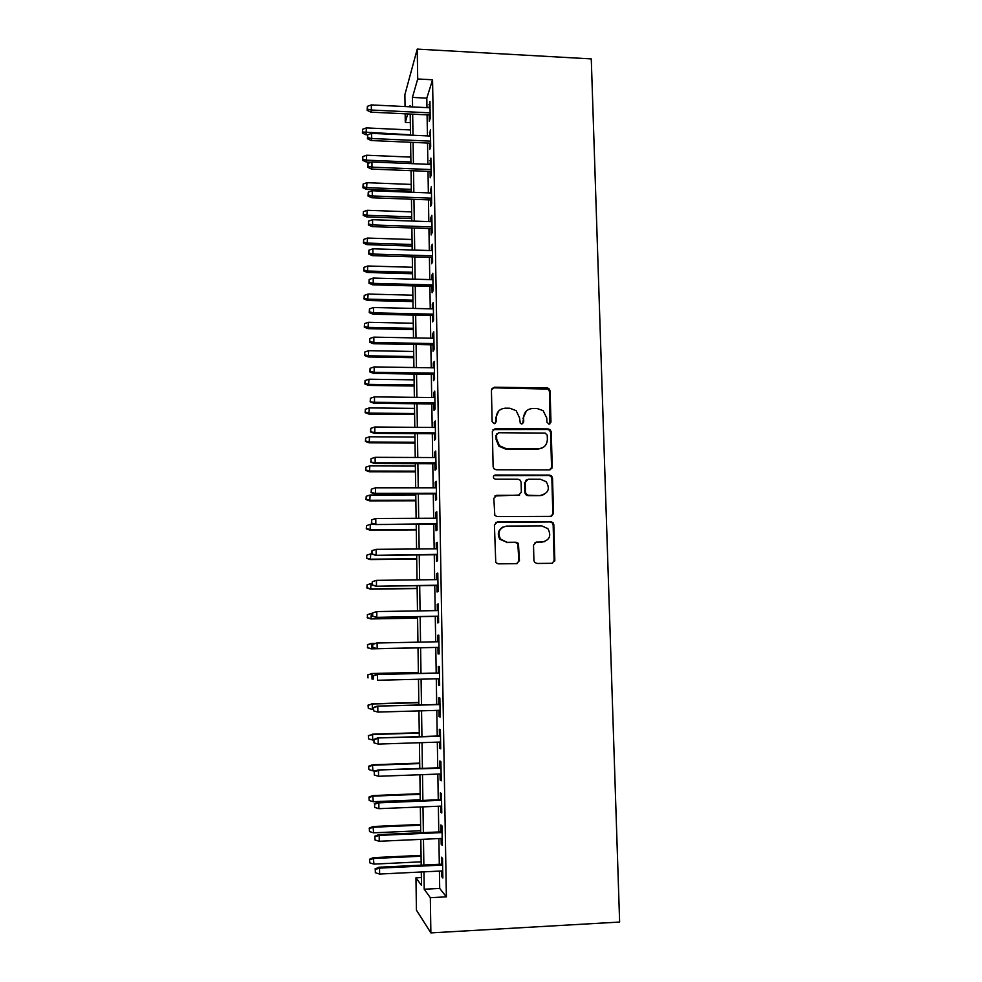 <?xml version="1.0" encoding="UTF-8"?>
<svg xmlns="http://www.w3.org/2000/svg" width="982" height="982" viewBox="0 0 982 982"><rect width="100%" height="100%" fill="white"/><g stroke="black" fill="none" stroke-linecap="round" stroke-linejoin="round"><path stroke-width="1.47" d="M548.987 424.163L550.976 422.113L550.104 390.885L548.864 388.516L547.109 387.915L494.314 387.227L491.43 390.136L492.129 421.622L494.253 423.721L496.278 421.659L496.18 417.571C496.634 411.826 499.715 408.696 505.423 408.181L509.842 408.23L516.176 410.685L519.503 417.78L520.313 423.389L521.712 423.942L523.725 421.892L523.615 417.816C524.044 412.096 527.101 408.966 532.772 408.463L537.166 408.512L543.156 410.709L546.778 418.025L546.888 422.088L548.987 424.163M549.846 423.978L549.441 391.462L548.202 389.105L493.774 387.829L491.908 388.479M495.358 423.402L496.18 417.571M522.694 423.696L523.615 417.816M533.913 560.452L534.576 562.305L536.958 563.459L551.945 563.312L554.818 560.256L553.823 524.646L553.026 522.633L550.792 521.651L497.334 521.884L494.412 524.928L495.763 562.539L498.279 563.852L516.544 563.668L519.453 560.587L518.422 543.402L516.029 542.236L506.994 542.31L500.464 539.032C497.346 532.109 499.396 527.788 506.614 526.082L541.831 525.91L547.87 528.647C551.577 535.632 549.699 540.1 542.26 542.052L536.405 542.089L533.508 545.145L533.913 560.452M439.42 871.095L439.703 888.428L446.38 896.848L430.337 897.695L430.877 932.9L619.63 922.049L591.274 58.908L417.24 49.1L417.706 78.99L412.428 97.414L412.575 106.94M446.38 896.848L432.559 79.775L417.706 78.99M549.368 469.887L552.228 466.916L551.246 431.933L550.165 429.686L548.238 428.962L495.247 428.557L492.35 431.503L493.124 466.757L493.897 468.721L496.168 469.764L549.368 469.887M552.535 478.074L553.517 513.377L550.644 516.385L497.211 516.593L494.818 515.415L493.823 498.328L496.745 495.309L518.459 495.284L521.344 492.277L521.098 482.236L520.276 480.223L518.066 479.241L495.48 479.216L493.872 478.467C492.939 476.638 493.443 475.484 495.394 475.006L549.515 475.092L551.602 475.963L552.535 478.074L551.859 478.48L552.829 513.684L553.504 513.696M429.171 114.955L429.269 121.265L430.226 118.368L429.944 101.453L429.048 107.738M429.625 143.126L429.735 149.448L430.693 146.699L430.411 129.685L429.515 135.982M430.104 171.445L430.202 177.791L431.172 175.189L430.889 158.077L429.981 164.399M430.57 199.935L430.668 206.281L431.65 203.839L431.356 186.629L430.46 192.963M431.037 228.585L431.147 234.944L432.129 232.648L431.835 215.34L430.865 217.734L430.926 221.686M431.515 257.394L431.626 263.777L432.608 261.617L432.313 244.211L431.331 246.457L431.405 250.582M431.994 286.376L432.105 292.759L433.087 290.77L432.804 273.254L431.81 275.353L431.884 279.649M432.473 315.517L432.583 321.912L433.578 320.071L433.283 302.468L432.289 304.395L432.362 308.876M432.964 344.817L433.062 351.237L434.069 349.555L433.774 331.842L432.78 333.622L432.853 338.262M433.455 374.302L433.553 380.721L434.56 379.199L434.265 361.388L433.258 363.009L433.344 367.82M433.934 403.946L434.044 410.378L435.063 409.015L434.756 391.106L433.749 392.567L433.835 397.563M434.437 433.762L434.535 440.206L435.554 439.015L435.259 420.996L434.24 422.285L434.326 427.465M434.928 463.75L435.038 470.206L436.057 469.175L435.75 451.057L434.731 452.186L434.83 457.551M435.419 493.909L435.529 500.39L436.56 499.519L436.253 481.303L435.235 482.26L435.321 487.796M435.922 524.253L436.033 530.734L437.064 530.047L436.769 511.708L435.726 512.506L435.824 518.226M436.425 554.769L436.536 561.274L437.579 560.747L437.272 542.31L436.229 542.936L436.327 548.84M436.941 585.456L437.039 591.974L438.095 591.63L437.788 573.083L436.745 573.525L436.843 579.638M437.444 616.34L437.555 622.87L438.61 622.698L438.303 604.028L437.248 604.311L437.346 610.608M437.96 647.396L438.07 653.938L439.126 653.938L438.819 635.17L437.763 635.268L437.862 641.762M438.475 678.758L438.586 685.191L439.654 685.375L439.335 666.496L438.279 666.41L438.377 673.001M439.003 710.317L439.101 716.627L440.169 716.995L439.862 698.006L438.794 697.748L438.905 704.389M439.519 742.073L439.629 748.259L440.709 748.812L440.39 729.7L439.31 729.258L439.42 735.972M440.046 774.012L440.157 780.076L441.237 780.813L440.918 761.578L439.838 760.964L439.948 767.74M440.587 806.136L440.685 812.077L441.765 812.998L441.446 793.665L440.366 792.855L440.476 799.692M441.114 838.456L441.213 844.274L442.305 845.392L441.986 825.936L440.893 824.929L441.004 831.84M432.559 79.775L426.814 98.139L426.974 107.639M427.084 114.857L427.428 135.897M427.551 143.028L427.894 164.301M428.017 171.359L428.361 192.877M428.471 199.862L428.827 221.625M428.95 228.511L429.306 250.52M429.416 257.333L429.772 279.588M429.883 286.314L430.251 308.827M430.362 315.468L430.73 338.225M430.84 344.78L431.221 367.796M431.319 374.265L431.699 397.538M431.81 403.921L432.19 427.452M432.289 433.749L432.681 457.538M432.78 463.737L433.172 487.796M433.271 493.909L433.676 518.238M433.774 524.265L434.167 548.864M434.265 554.781L434.67 579.662M434.768 585.493L435.173 610.644M435.272 616.377L435.689 641.798M435.775 647.445L436.192 673.051M436.29 678.82L436.708 704.45M436.806 710.379L437.223 736.046M437.321 742.147L437.739 767.814M437.837 774.086L438.267 799.79M438.365 806.234L438.782 831.938M438.893 838.567L439.31 864.295M441.655 870.985L441.753 876.668L442.845 877.969L442.526 858.403L441.421 857.2L441.544 864.185M430.877 932.9L416.417 910.105L415.963 877.822L421.499 885.469L421.303 871.991M421.376 877.552L415.963 877.822M410.341 122.627L405.284 122.382L405.161 113.802M405.063 106.572L404.891 94.628L417.24 49.1M423.954 871.856L424.212 889.226L430.337 897.695M412.685 114.157L412.992 135.234M413.103 142.39L413.422 163.699M413.52 170.77L413.839 192.337M413.95 199.321L414.269 221.122M414.379 228.033L414.699 250.079M414.809 256.903L415.14 279.195M415.239 285.934L415.57 308.483M415.668 315.136L416.012 337.943M416.11 344.51L416.454 367.563M416.552 374.056L416.896 397.366M416.994 403.762L417.338 427.33M417.436 433.639L417.792 457.477M417.878 463.7L418.246 487.796M418.332 493.921L418.7 518.3M418.786 524.327L419.154 548.975M419.24 554.916L419.609 579.834M419.695 585.677L420.075 610.878M420.161 616.622L420.542 642.105M420.615 647.752L420.996 673.419M421.082 679.188L421.474 704.88M421.56 710.821L421.941 736.537M422.027 742.65L422.42 768.378M422.505 774.663L422.886 800.404M422.984 806.86L423.365 832.626M423.475 839.266L423.856 865.044M410.108 106.817L410.083 105.614L409.752 106.793M407.702 113.924L405.284 122.382M421.204 865.179L420.824 839.377M420.726 832.748L420.345 806.971M420.259 800.514L419.879 774.749M419.78 768.464L419.412 742.736M419.314 736.623L418.946 710.894M418.86 704.953L418.479 679.249M418.393 673.48L418.025 647.813M417.939 642.154L417.559 616.671M417.485 610.927L417.105 585.714M417.031 579.871L416.663 554.94M416.577 548.999L416.208 524.339M416.123 518.312L415.767 493.934M415.681 487.796L415.325 463.688M415.239 457.465L414.883 433.627M414.797 427.317L414.453 403.737M414.355 397.329L414.011 374.019M413.913 367.526L413.582 344.461M413.483 337.894L413.152 315.087M413.054 308.422L412.722 285.872M412.624 279.134L412.293 256.83M412.195 250.005L411.875 227.947M411.777 221.036L411.458 199.236M411.36 192.239L411.041 170.672M410.93 163.601L410.623 142.28M410.513 135.123L410.206 114.047M426.814 98.139L412.428 97.414M439.703 888.428L424.212 889.226M428.987 104.436L429.993 104.485M429.453 132.521L430.46 132.57M429.92 160.766L430.926 160.803M430.386 189.17L431.405 189.207M430.865 217.734L431.884 217.771M431.331 246.457L432.35 246.494M431.81 275.353L432.841 275.377M432.289 304.395L433.32 304.42M432.78 333.622L433.798 333.647M433.258 363.009L434.29 363.021M433.749 392.567L434.781 392.579M434.24 422.285L435.272 422.297M434.731 452.186L435.775 452.199M435.235 482.26L436.278 482.26M435.726 512.506L436.781 512.506M436.229 542.936L437.285 542.923M436.745 573.525L437.788 573.513M437.248 604.311L438.303 604.298M438.07 653.938L439.126 653.914M437.763 635.268L438.819 635.256M438.586 685.191L439.641 685.166M439.101 716.627L440.169 716.602M439.629 748.259L440.697 748.223M440.157 780.076L441.225 780.027M440.685 812.077L441.753 812.028M441.213 844.274L442.293 844.225M441.753 876.668L442.833 876.607M526.364 411.004L523.013 418.344M498.623 411.077L495.64 418.099M550.521 469.642L551.553 467.334L550.583 432.424L549.503 430.19L547.588 429.465L493.001 429.588M547.244 435.161L545.133 433.074L498.598 432.743L496.573 434.817L496.671 439.126L499.408 445.705L506.368 448.725L538.234 448.884C543.918 448.332 546.962 445.19 547.367 439.445L547.244 435.161M496.978 433.528L496.573 434.817M543.206 447.436L537.596 449.339L505.804 449.179L498.856 446.172L496.119 439.617L496.02 435.308M551.479 516.262L553.517 513.377M519.613 495.038L494.891 495.971M551.859 478.48L550.927 476.356L548.852 475.497L493.921 475.632M540.861 495.259C548.496 493.197 550.239 488.655 546.127 481.659L540.431 479.265L528.12 479.253L525.247 482.236L525.493 492.277L526.303 494.277L528.525 495.272L540.21 495.615L544.188 494.498M526.278 479.903L525.247 482.236M540.21 495.615L527.911 495.628L525.677 494.633L524.879 492.645L524.621 482.628M544.617 541.659L535.055 542.432M502.858 527.076C498.058 530.133 497.076 534.196 499.899 539.29L506.994 542.31M517.146 563.594L518.852 560.808L517.821 543.66L515.427 542.494L506.417 542.555M552.387 563.275L554.13 560.464L553.148 524.928L552.338 522.94L550.116 521.945L495.689 522.399M362.591 129.28L362.395 133.098L362.591 129.28L366.372 127.918L366.004 134.78L367.661 134.853M362.628 132.005L410.513 134.816M366.372 127.918L410.439 129.943M366.004 134.78L362.395 133.098M367.403 109.186L367.378 106.338L367.158 110.365L367.403 109.186L371.38 110.021L371.319 104.914L430.055 107.787M430.141 112.856L371.38 110.021L370.914 112.157L430.165 115.004M367.158 110.365L370.914 112.157M371.319 104.914L367.378 106.338M362.861 156.592L362.665 160.361L362.861 156.592L366.654 155.23L366.274 162.03L371.233 162.226M362.898 159.33L366.703 160.164L410.906 162.018M366.654 155.23L410.844 157.108M366.274 162.03L362.665 160.361M363.131 184.051L362.935 187.783L363.131 184.051L366.937 182.701L366.556 189.416L411.335 191.122M363.168 186.801L366.986 187.66L411.311 189.354M366.937 182.701L411.237 184.42M366.556 189.416L362.935 187.783M363.414 211.658L363.205 215.353L363.414 211.658L367.219 210.308L366.838 216.961L411.74 218.507M363.438 214.432L367.268 215.304L411.716 216.838M367.219 210.308L411.642 211.879M366.838 216.961L363.205 215.353M363.684 239.424L363.475 243.082L363.684 239.424L367.501 238.074L367.121 244.653L412.145 246.052M363.708 242.21L367.55 243.094L412.121 244.481M367.501 238.074L412.047 239.498M367.121 244.653L363.475 243.082M367.698 137.64L367.673 134.792L367.452 138.769L367.698 137.64L371.687 138.511L371.626 133.368L430.521 136.032M430.607 141.138L371.687 138.511L371.221 140.536L430.644 143.163M367.452 138.769L371.221 140.536M371.626 133.368L367.673 134.792M368.005 166.265L367.968 163.393L367.747 167.333L368.005 166.265L371.994 167.149L371.933 161.981L430.988 164.436M431.073 169.567L371.994 167.149L371.527 169.064L431.11 171.494M367.747 167.333L371.527 169.064M371.933 161.981L367.968 163.393M368.299 195.062L368.262 192.165L368.041 196.069L368.299 195.062L372.301 195.958L372.252 190.754L431.466 193M431.552 198.155L372.301 195.958L371.834 197.763L431.577 199.972M368.041 196.069L371.834 197.763M372.252 190.754L368.262 192.165M368.594 224.006L368.569 221.11L368.348 224.952L368.594 224.006L372.62 224.927L372.559 219.698L431.945 221.723M432.031 226.916L372.62 224.927L372.141 226.621L432.055 228.622M368.348 224.952L372.141 226.621M372.559 219.698L368.569 221.11M363.954 267.337L363.757 270.958L363.954 267.337L367.796 265.999L367.403 272.493L412.55 273.733M363.991 270.136L367.845 271.044L412.526 272.272M367.796 265.999L412.452 267.264M367.403 272.493L363.757 270.958M368.901 253.123L368.876 250.214L368.643 254.019L368.901 253.123L372.927 254.056L372.878 248.802L432.424 250.619M432.51 255.836L372.927 254.056L372.448 255.651L432.534 257.431M368.643 254.019L372.448 255.651M372.878 248.802L368.876 250.214M364.236 295.41L364.027 298.982L364.236 295.41L368.078 294.072L367.685 300.492L412.956 301.572M364.261 298.221L368.127 299.142L412.931 300.222M368.078 294.072L412.857 295.177M367.685 300.492L364.027 298.982M369.207 282.411L369.171 279.477L368.95 283.233L369.207 282.411L373.246 283.368L373.185 278.078L432.902 279.674M432.988 284.915L373.246 283.368L372.767 284.841L433.013 286.4M368.95 283.233L372.767 284.841M373.185 278.078L369.171 279.477M364.518 323.63L364.31 327.166L364.518 323.63L368.373 322.292L367.98 328.651L413.361 329.559M364.543 326.466L368.422 327.399L413.348 328.307M368.373 322.292L413.275 323.25M367.98 328.651L364.31 327.166M369.514 311.871L369.478 308.913L369.257 312.632L369.514 311.871L373.565 312.841L373.504 307.513L433.393 308.888M433.479 314.166L373.565 312.841L373.086 314.203L433.504 315.541M369.257 312.632L373.086 314.203M373.504 307.513L369.478 308.913M364.788 352.01L364.58 355.496L364.788 352.01L368.655 350.684L368.262 356.957L413.778 357.706M364.825 354.858L368.716 355.803L413.753 356.564M368.655 350.684L413.68 351.47M368.262 356.957L364.58 355.496M369.821 341.503L369.784 338.532L369.551 342.19L369.821 341.503L373.884 342.485L373.823 337.133L433.884 338.287M433.97 343.59L373.884 342.485L373.393 343.725L433.995 344.842M369.551 342.19L373.393 343.725M373.823 337.133L369.784 338.532M365.071 380.55L364.862 383.999L365.071 380.55L368.95 379.224L368.557 385.41L414.183 386.012M365.108 383.41L368.999 384.379L414.171 384.969M368.95 379.224L414.097 379.85M368.557 385.41L364.862 383.999M370.128 371.294L370.091 368.311L369.858 371.933L370.128 371.294L374.203 372.301L374.142 366.912L434.375 367.845M434.461 373.185L374.203 372.301L373.712 373.43L434.486 374.314M369.858 371.933L373.712 373.43M374.142 366.912L370.091 368.311M365.365 409.248L365.144 412.649L365.365 409.248L369.244 407.923L368.851 414.036L414.6 414.465M365.39 412.133L369.293 413.103L414.588 413.532M369.244 407.923L414.514 408.389M368.851 414.036L365.144 412.649M370.435 401.27L370.41 398.262L370.177 401.834L374.523 402.289L374.473 396.875L434.866 397.575M434.952 402.939L374.523 402.289L374.032 403.295L434.977 403.958M370.177 401.834L374.032 403.295M374.473 396.875L370.41 398.262M365.648 438.107L365.427 441.458L365.648 438.107L369.539 436.781L369.146 442.821L415.018 443.078M365.672 441.004L369.6 441.998L415.018 442.256M369.539 436.781L414.932 437.076M369.146 442.821L365.427 441.458M370.754 431.417L370.717 428.385L370.484 431.908L374.854 432.448L374.793 427.01L435.357 427.477M435.456 432.878L374.854 432.448L374.363 433.344L435.468 433.762M370.484 431.908L374.363 433.344M374.793 427.01L370.717 428.385M365.93 467.125L365.721 470.427L365.93 467.125L369.833 465.812L369.441 471.765L415.447 471.851M365.955 470.034L369.895 471.053L415.435 471.139M369.833 465.812L415.361 465.934M369.441 471.765L365.721 470.427M371.061 461.736L371.036 458.692L370.803 462.166L375.173 462.792L375.124 457.317L435.861 457.551M435.959 462.976L375.173 462.792L374.682 463.565L435.971 463.75M370.803 462.166L374.682 463.565M375.124 457.317L371.036 458.692M540.616 495.394L541.954 495.419M371.38 492.24L371.343 489.183L371.11 492.608L375.505 493.308L375.443 487.808L436.364 487.796M436.462 493.259L375.505 493.308L375.014 493.971L436.462 493.909M371.11 492.608L375.014 493.971M375.443 487.808L371.343 489.183M371.699 522.915L371.662 519.846L371.429 523.21L375.836 524.007L375.775 518.471L436.867 518.226M436.965 523.725L375.333 524.535L436.965 524.241M371.429 523.21L375.333 524.535M375.775 518.471L371.662 519.846M366.225 496.303L366.004 499.568L366.225 496.303L370.14 495.002L369.735 500.869L415.865 500.783M366.249 499.237L370.189 500.268L415.865 500.194M370.14 495.002L415.779 494.953M369.735 500.869L366.004 499.568M552.056 522.657L552.878 522.694M366.507 525.652L366.286 528.868L366.507 525.652L370.435 524.351L370.03 530.133L416.294 529.875M366.544 528.598L370.496 529.642L416.282 529.396M370.435 524.351L374.707 524.327M370.03 530.133L366.286 528.868M554.793 560.697L554.13 560.685M554.744 561.017L554.093 561.004M366.802 555.161L366.581 558.328L366.802 555.161L370.742 553.86L370.337 559.568L416.724 559.126M366.826 558.132L370.791 559.188L416.712 558.77M370.742 553.86L371.748 553.86M370.337 559.568L366.581 558.328M372.018 553.787L371.982 550.681L371.748 554.008L376.167 554.891L376.106 549.319L437.383 548.828M437.469 554.364L375.664 555.296L437.481 554.756M371.748 554.008L375.664 555.296M376.106 549.319L371.982 550.681M367.096 584.842L366.875 587.96L367.096 584.842L371.049 583.541L370.631 589.163L417.154 588.549M367.121 587.825L371.098 588.905L417.154 588.304M371.049 583.541L372.055 583.529M370.631 589.163L366.875 587.96M372.338 584.83L372.313 581.712L372.068 584.977L376.499 585.959L376.437 580.35L437.886 579.625M437.984 585.186L375.996 586.242L437.984 585.444M372.068 584.977L375.996 586.242M376.437 580.35L372.313 581.712M367.391 614.695L367.415 617.69L367.391 614.695L371.356 613.394L370.938 618.93L417.583 618.144M367.415 617.69L371.405 618.795L417.583 618.009M371.356 613.394L372.362 613.382M370.938 618.93L367.17 617.764M372.669 616.058L372.632 612.928L372.387 616.144L376.843 617.212L376.781 611.565L438.402 610.583M438.5 616.18L376.327 617.359L438.5 616.315M372.387 616.144L376.327 617.359M376.781 611.565L372.632 612.928M371.245 648.857L418.025 647.887L371.245 648.857L367.464 647.739L367.685 644.708L367.464 647.739M367.428 644.732L371.196 643.456L375.64 643.345M367.685 644.708L371.662 643.419L371.712 648.844L367.71 647.727M372.681 644.339L372.718 647.482L372.681 644.339L376.609 643.014L438.929 641.737M376.671 648.66L439.015 647.371L376.671 648.66L372.718 647.482M372.964 644.327L377.113 642.977L377.174 648.648L372.988 647.469M367.734 674.855L368.017 677.924L367.734 674.855L371.969 673.615L372.018 679.065L373.123 679.041M367.98 674.904L371.969 673.615L418.381 672.51M371.503 673.529L418.381 672.412M439.445 672.977L376.941 674.474L439.445 673.075M373.283 675.911L373.32 679.078L373.283 675.911L377.456 674.56L377.518 680.268L439.543 678.734M376.941 674.474L373.013 675.849M368.029 705.15L368.311 708.304L368.029 705.15L372.276 703.984L372.338 709.47L373.356 709.434M368.287 705.26L372.276 703.984L418.823 702.695M371.81 703.775L418.823 702.474M372.338 709.47L368.311 708.304M439.961 704.364L377.284 706.119L439.973 704.597M373.614 707.678L373.651 710.87L373.614 707.678L377.8 706.34L377.861 712.085L440.059 710.293M377.284 706.119L373.332 707.556M373.651 710.87L377.861 712.085M368.324 735.616L368.618 738.869L368.324 735.616L372.595 734.524L372.644 740.035L373.676 740.011M368.581 735.8L372.595 734.524L419.265 733.051M372.117 734.205L419.265 732.707M372.644 740.035L368.618 738.869M440.488 735.935L377.628 737.961L440.501 736.304M373.946 739.642L373.982 742.858L373.946 739.642L378.144 738.317L378.205 744.086L440.587 742.036M377.628 737.961L373.663 739.446M373.982 742.858L378.205 744.086M368.631 766.267L368.913 769.593L368.631 766.267L372.423 764.794L372.964 770.784L376.204 770.674M368.888 766.512L372.902 765.236L419.707 763.579M372.423 764.794L419.707 763.112M372.964 770.784L368.913 769.593M441.016 767.703L377.972 769.986L441.028 768.206M374.277 771.803L374.314 775.031L374.277 771.803L378.487 770.477L378.549 776.283L441.127 773.963M377.972 769.986L373.995 771.533M374.314 775.031L378.549 776.283M368.937 797.077L369.22 800.502L368.937 797.077L372.743 795.567L373.283 801.717L420.247 799.827M369.195 797.409L373.221 796.132L420.161 794.278M372.743 795.567L420.149 793.689M373.283 801.717L369.22 800.502M369.244 828.084L369.527 831.594L369.244 828.084L373.062 826.513L373.602 832.822L420.701 830.735M369.502 828.477L373.541 827.212L420.615 825.162M373.062 826.513L420.603 824.45M373.602 832.822L369.527 831.594M369.551 859.262L369.833 862.859L369.551 859.262L373.381 857.642L373.921 864.111L421.155 861.828M369.809 859.729L373.86 858.464L421.069 856.218M373.381 857.642L421.057 855.371M373.921 864.111L369.833 862.859M441.544 799.655L378.315 802.208L378.843 802.834L441.556 800.293M374.621 804.16L374.645 807.4L374.621 804.16L378.843 802.834L378.905 808.677L441.655 806.099M378.315 802.208L374.326 803.804M374.645 807.4L378.905 808.677M442.084 831.803L378.659 834.626L379.187 835.387L442.096 832.576M374.952 836.713L374.989 839.978L374.952 836.713L379.187 835.387L379.248 841.267L442.195 838.407M378.659 834.626L374.67 836.271M374.989 839.978L379.248 841.267M442.624 864.135L379.003 867.229L379.543 868.137L442.637 865.056M375.296 869.451L375.333 872.74L375.296 869.451L379.543 868.137L379.604 874.054L442.735 870.924M379.003 867.229L375.001 868.947M375.333 872.74L379.604 874.054M550.313 422.641L550.976 422.113M523.111 422.407L523.725 421.892M546.458 388.504L547.109 387.915M549.441 391.462L550.104 390.885M547.588 429.465L548.238 428.962M550.583 432.424L551.246 431.933M551.553 467.334L552.228 466.916M537.596 449.339L538.234 448.884M548.852 475.497L549.515 475.092M524.879 492.645L525.493 492.277M527.911 495.628L528.525 495.272M535.755 542.346L536.405 542.089M541.598 542.297L542.26 542.052M550.116 521.945L550.792 521.651M553.148 524.928L553.823 524.646M554.13 560.464L554.818 560.256M551.909 468.316L551.884 467.125M548.202 389.105L548.864 388.516M549.503 430.19L550.165 429.686M525.677 494.633L526.303 494.277M550.927 476.356L551.602 475.963M552.338 522.94L553.026 522.633"/></g></svg>
